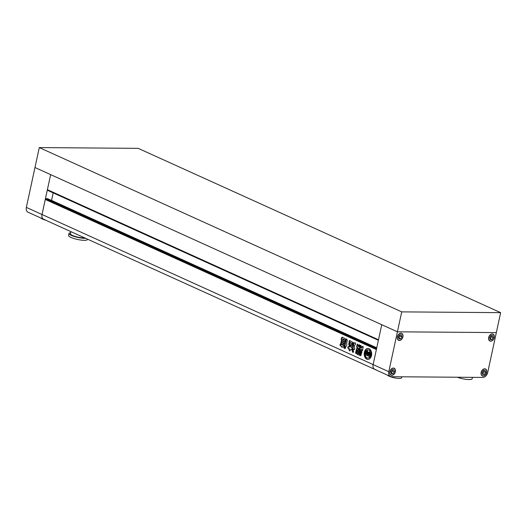 <?xml version="1.0" encoding="UTF-8"?>
<svg xmlns="http://www.w3.org/2000/svg" width="527" height="527" viewBox="0 0 527 527"><rect width="100%" height="100%" fill="white"/><g stroke="black" fill="none" stroke-linecap="round" stroke-linejoin="round"><path stroke-width="0.79" d="M391.12 372.951L392.655 370.968L392.378 369.73M392.154 369.723L390.843 371.713L391.291 373.715L393.05 373.729L394.361 371.739L393.913 369.737L392.154 369.723M389.94 371.706A3.656 2.549 114.4 0 0 391.093 375.053A3.656 2.549 114.4 0 0 395.263 371.746A3.656 2.549 114.4 0 0 394.11 368.399A3.656 2.549 114.4 0 0 389.94 371.706M391.344 372.958L393.05 373.729M392.655 370.968L394.361 371.739M398.669 338.057L400.204 336.068L399.921 334.829M400.592 338.828L401.903 336.839L401.455 334.843L399.697 334.829L398.392 336.812L398.84 338.815L400.592 338.828L398.893 338.057M397.483 336.806A3.656 2.549 114.4 0 0 398.636 340.152A3.656 2.549 114.4 0 0 402.812 336.852A3.656 2.549 114.4 0 0 401.653 333.499A3.656 2.549 114.4 0 0 397.483 336.806M400.204 336.068L401.903 336.839M489.978 338.775L491.513 336.786L491.23 335.547M491.902 339.546L493.213 337.563L492.765 335.561L491.006 335.547L489.702 337.53L490.143 339.533L491.902 339.546L490.202 338.775M488.792 337.524A3.656 2.549 114.4 0 0 489.945 340.877A3.656 2.549 114.4 0 0 494.122 337.57A3.656 2.549 114.4 0 0 492.962 334.217A3.656 2.549 114.4 0 0 488.792 337.524M491.513 336.786L493.213 337.563M482.429 373.669L483.964 371.687L483.687 370.448M483.463 370.441L482.152 372.431L482.6 374.433L484.359 374.447L485.67 372.457L485.222 370.455L483.463 370.441M481.25 372.424A3.656 2.549 114.4 0 0 482.403 375.771A3.656 2.549 114.4 0 0 486.573 372.464A3.656 2.549 114.4 0 0 485.42 369.117A3.656 2.549 114.4 0 0 481.25 372.424M482.653 373.676L484.359 374.447M483.964 371.687L485.67 372.457M401.811 376.792L401.6 377.787A7.306 1.548 -167.8 0 1 395.033 377.938A7.306 1.548 -167.8 0 1 387.457 375.125M472.429 377.352L472.12 378.768A9.394 1.989 -167.8 0 1 466.797 379.42A9.394 1.989 -167.8 0 1 457.311 377.227M375.856 369.611A5.217 3.643 114.4 0 1 374.776 369.374L27.997 212.19A5.217 3.643 -65.6 0 1 26.35 207.401L34.973 167.52L50.645 174.621L47.39 189.68L378.498 339.763L381.752 324.711L50.645 174.621L42.022 214.509A5.217 3.643 114.4 0 0 43.669 219.291A5.217 3.643 -65.6 0 1 42.022 214.509L45.276 199.45L376.383 349.539L373.129 364.592A5.217 3.643 114.4 0 0 374.776 369.374A5.217 3.643 -65.6 0 1 373.129 364.592L381.752 324.711L397.417 331.812L496.335 332.59L487.712 372.477A5.217 3.643 114.4 0 1 482.831 377.431L391.521 376.713A5.217 3.643 114.4 0 1 390.448 376.482A5.217 3.643 114.4 0 1 388.794 371.693L397.417 331.812L496.335 332.59L500.65 312.649L138.206 148.357L39.288 147.58L34.973 167.52L397.417 331.812L401.732 311.872L500.65 312.649M488.681 337.524A3.808 2.655 114.4 0 0 489.886 341.015A3.808 2.655 114.4 0 0 494.234 337.57A3.808 2.655 114.4 0 0 493.028 334.078A3.808 2.655 114.4 0 0 488.681 337.524M397.371 336.806A3.808 2.655 114.4 0 0 398.577 340.297A3.808 2.655 114.4 0 0 402.924 336.852A3.808 2.655 114.4 0 0 401.719 333.36A3.808 2.655 114.4 0 0 397.371 336.806M389.822 371.706A3.808 2.655 114.4 0 0 391.027 375.198A3.808 2.655 114.4 0 0 395.382 371.746A3.808 2.655 114.4 0 0 394.176 368.254A3.808 2.655 114.4 0 0 389.822 371.706M481.131 372.424A3.808 2.655 114.4 0 0 482.337 375.916A3.808 2.655 114.4 0 0 486.691 372.464A3.808 2.655 114.4 0 0 485.486 368.972A3.808 2.655 114.4 0 0 481.131 372.424M39.288 147.58L401.732 311.872M371.528 355.547A5.481 3.748 -89.5 0 0 367.998 348.446A5.481 3.748 -89.5 0 0 364.374 352.306A5.481 3.748 -89.5 0 0 367.912 359.407A5.481 3.748 -89.5 0 0 371.528 355.547M368.189 348.459A5.481 3.748 -89.5 0 0 364.756 352.306A5.481 3.748 -89.5 0 0 368.103 359.401M367.642 355.738L369.671 356.489L367.642 355.738L368.353 352.438A2.266 1.548 -89.5 0 1 369.387 354.243A0.646 0.441 -89.5 0 1 369.368 354.533L368.907 354.552A0.652 0.448 -89.5 0 0 368.748 353.828L368.492 355L369.381 355.402L369.644 353.88A3.136 2.148 -89.5 0 0 368.702 352.247A2.49 1.706 -89.5 0 0 370.066 351.173A4.124 2.826 -89.5 0 0 367.984 349.803A4.124 2.826 -89.5 0 0 367.299 349.921A2.49 1.706 -89.5 0 0 367.998 351.931A3.136 2.148 -89.5 0 0 367.833 351.917A3.136 2.148 -89.5 0 0 366.581 352.491L366.199 353.96L367.471 354.361L367.721 353.195L367.339 353.195A0.652 0.448 -89.5 0 0 366.924 353.657L366.555 353.255A0.646 0.441 -89.5 0 1 366.654 353.004A2.266 1.548 -89.5 0 1 367.8 352.286A2.266 1.548 -89.5 0 1 368.208 352.372L367.497 355.672L365.85 354.928L367.53 355.521M367.075 351.298A1.456 0.995 -89.5 0 1 366.766 350.514L366.39 350.508A4.124 2.826 -89.5 0 0 365.264 352.708A4.124 2.826 -89.5 0 0 365.158 354.539A1.733 1.186 -89.5 0 0 365.402 353.907L365.738 352.359A1.509 1.034 -89.5 0 1 366.7 351.298L367.075 351.298A1.509 1.034 -89.5 0 0 366.12 352.365L365.738 352.359M344.506 342.128L344.236 343.38L341.114 341.97L341.384 340.712L344.506 342.128M344.085 347.221L342.669 346.713L344.111 347.201M342.524 346.898L342.003 347.346L341.022 345.969L340.053 345.528L340.198 344.039M340.363 344.078L344.085 345.765L343.94 347.26M352.912 349.434L353.097 349.473C352.108 349.941 351.996 350.896 352.754 352.346L352.919 352.379M353.472 349.473C352.491 349.941 352.379 350.903 353.136 352.346L353.597 351.898L353.097 349.473M363.096 346.404L361.364 347.998L362.602 346.371M362.793 350.422L361.706 349.809L362.418 350.415L362.767 348.867C363.268 347.985 363.248 347.161 362.714 346.397M361.706 349.809L360.909 349.447L360.817 349.908L360.909 349.447L362.089 349.809M360.817 349.908L361.548 350.238L361.983 351.687L360.791 355.718M360.178 350.172L361.232 351.884L360.521 355.198L360.969 355.666L360.139 355.198L360.857 351.878L359.493 349.526L360.659 345.337L361.423 346.483L361.114 347.919M349.473 342.425L350.415 345.113L349.717 346.173M349.658 342.464C348.531 343.182 348.492 344.408 349.553 346.14L349.908 346.14M351.878 349.869L351.456 349.849C352.306 349.579 352.431 348.986 351.845 348.064L351.147 347.583L352.642 345.409L352.299 343.525L349.539 347.036L348.321 346.529M351.838 349.856L350.62 349.473L351.713 349.915M350.462 349.645L349.849 350.949L348.946 349.836L349.045 348.769L348.189 348.38C347.603 347.458 347.728 346.865 348.571 346.595M352.491 343.591L350.56 346.535L349.539 347.036M352.859 348.999L352.55 348.031L352.932 348.031L353.05 348.999L354.309 349.566L352.747 349.006M352.55 348.031L353.334 345.007C353.235 343.439 352.715 342.899 351.759 343.387L352.497 343.117M351.687 343.446L349.065 342.095L349.664 342.023M349.019 342.115L349.375 340.547M349.645 340.626L353.801 342.906M354.23 349.651L353.927 349.566C354.757 349.342 354.875 348.788 354.282 347.919L354.414 345.58L355.705 344.078L355.119 342.767L354.184 342.912L355.29 342.813M346.733 343.433L347.28 340.047L346.377 338.901L345.982 339.46L344.691 346.852L343.867 347.879L345.093 348.321L346.832 345.093L346.733 343.433M344.737 348.657L345.093 348.321M357.925 349.757L360.106 350.686L360.547 351.825L359.407 355.31M359.585 355.27L357.234 354.381L356.779 353.215L357.392 350.389L358.215 349.829M359.519 344.737L359.039 346.483L358.413 346.239L359.039 346.483L358.656 346.483L359.282 344.684L360.007 345.85L359.243 349.401M359.151 349.645L358.334 349.335L357.135 350.238L356.45 353.426L355.909 353.479L355.541 352.57L356.931 348.143M358.156 349.269L359.197 349.559M357.234 348.222L358.031 348.584L358.129 348.143L358.031 348.584M356.621 346.542L357.418 347.649L358.512 348.143L358.406 348.584L358.512 348.143L357.036 347.642L356.621 346.542L357.458 344.059M356.996 346.549L357.458 344.434L357.075 344.434L358.301 344.987L358.037 346.232L358.656 346.483L358.037 346.232M340.738 343.716L344.21 345.119L340.738 343.716L341.015 342.458L344.138 343.874L344.045 345.178M342.023 337.168L345.145 338.538L345.508 339.731L344.638 341.871M341.18 339.316L341.924 340.514L344.816 341.825L341.542 340.514L341.18 339.316L341.483 337.906L342.254 337.221M378.386 340.284L47.898 190.484L48.01 189.964M51.521 200.477L53.174 192.875M376.614 348.459L46.132 198.659L47.621 198.725M376.443 349.263L45.961 199.456L46.132 198.659M45.276 199.45L45.961 199.456M351.186 345.211L350.804 345.211M351.16 345.798L350.778 345.791M350.014 350.916L348.946 349.836M349.329 349.836L349.5 349.045L349.118 349.039M349.5 349.045L349.045 348.769M349.427 348.775L348.189 348.38M348.953 346.601C348.11 346.871 347.978 347.464 348.571 348.38M354.019 349.434L353.637 349.434M353.9 349.342L353.518 349.342M352.932 348.031L353.419 345.778L353.037 345.771M353.419 345.778L353.716 345.014L353.334 345.007M352.135 343.393C353.09 342.906 353.617 343.446 353.716 345.014M351.792 343.347L350.389 342.886M350.771 342.886L350.244 342.669M350.62 342.669L349.441 342.102M350.027 340.626L349.302 342.115M350.033 342.471C348.907 343.189 348.874 344.408 349.935 346.14M344.671 345.528L345.047 345.534L345.066 346.852L343.867 347.879M344.25 347.879L345.475 348.321M344.375 347.787L343.993 347.78M345.066 346.852L344.691 346.852M345.06 345.817L344.678 345.817M345.047 345.534L346.358 339.46L345.982 339.46M346.601 338.94L346.358 339.46M359.506 355.244L357.234 354.381M357.609 354.381L356.779 353.215M357.161 353.222L357.774 350.396L357.392 350.389M358.597 349.829L357.774 350.396M359.203 351.713L359.671 351.331L359.585 351.713L358.992 351.022L358.525 351.404L359.203 351.713L358.61 351.015L358.525 351.404M358.992 351.022L358.907 351.41L358.992 351.022M359.118 352.78L359.44 352.392L358.762 352.089L358.294 352.471L358.973 352.78L358.38 352.082L358.294 352.471M358.762 352.089L358.676 352.471L358.762 352.089M358.973 352.78L359.058 352.392L359.355 352.78M358.742 353.841L358.149 353.149L358.064 353.538L358.742 353.841L359.21 353.459L358.531 353.149L358.064 353.538M359.124 353.848L359.21 353.459L358.887 353.848M358.531 353.149L358.446 353.538L358.531 353.149M361.199 349.908L361.291 349.447L361.199 349.908M360.567 355.488L360.185 355.481M361.232 351.884L360.857 351.878M360.56 350.178L359.592 349.908M359.974 349.908L359.493 349.526M359.875 349.533L360.646 345.962L360.264 345.956M360.89 345.383L360.646 345.962M358.347 349.249L358.716 349.342M356.417 353.538L355.909 353.479M356.292 353.479L355.541 352.57M355.923 352.576L356.687 349.058L356.305 349.058M357.616 348.228L356.687 349.058M357.458 344.434L357.668 344.098M359.282 345.356L358.907 345.35M342.175 347.319L341.081 346.127M341.463 346.127L341.022 345.969M341.404 345.976L340.053 345.528M340.745 344.078L340.429 345.534M341.121 343.716L341.391 342.458M344.579 343.373L341.114 341.97M341.489 341.97L341.766 340.712M341.924 340.514L341.542 340.514M341.555 339.322L341.865 337.906L341.483 337.906M342.636 337.227L341.865 337.906M343.92 340.211L344.045 339.625L342.728 339.032L342.603 339.612L343.92 340.211L344.421 339.632L343.11 339.032L342.603 339.612M344.296 340.211L344.421 339.632L344.098 340.211M366.12 352.365L365.784 353.913A1.733 1.186 -89.5 0 1 365.54 354.546L365.158 354.539M368.024 355.738L368.689 352.668M369.355 354.585L368.907 354.552M369.289 354.559A0.652 0.448 -89.5 0 0 369.124 353.834L368.748 353.828M368.702 352.247L369.084 352.253A3.136 2.148 -89.5 0 1 370.026 353.88L369.763 355.402L369.381 355.402M369.084 352.253A2.49 1.706 -89.5 0 0 370.448 351.18L370.066 351.173M370.448 351.18A4.124 2.826 -89.5 0 0 368.366 349.809A4.124 2.826 -89.5 0 0 368.175 349.816M367.088 354.361L367.339 353.195M366.97 353.505L366.509 353.465M366.884 353.472L366.555 353.255M367.984 352.306A2.266 1.548 -89.5 0 0 367.036 353.011A0.646 0.441 -89.5 0 0 366.93 353.255M368.109 358.044A4.124 2.826 -89.5 0 0 368.301 358.057L367.918 358.05A4.124 2.826 -89.5 0 1 365.33 355.481A2.806 1.924 -89.5 0 0 365.85 354.928M367.918 358.05A4.124 2.826 -89.5 0 0 369.493 357.372L369.875 357.372A4.124 2.826 -89.5 0 1 368.301 358.057M370.007 356.739A4.124 2.826 -89.5 0 0 370.586 352.411L370.968 352.418A4.124 2.826 -89.5 0 1 370.389 356.739L370.007 356.739A1.733 1.186 -89.5 0 1 370.053 356.015L370.389 354.467A1.509 1.034 -89.5 0 0 370.02 352.8A1.456 0.995 -89.5 0 0 370.586 352.411M369.671 356.489A2.806 1.924 -89.5 0 0 369.875 357.372M369.289 356.483A2.806 1.924 -89.5 0 0 369.493 357.372M366.39 350.508A1.456 0.995 -89.5 0 0 366.7 351.298M40.684 217.934A7.306 1.548 12.2 0 0 42.351 219.008A7.306 1.548 12.2 0 0 45.447 220.095M85.631 238.309A9.657 2.049 -167.8 0 1 71.389 235.417A9.657 2.049 -167.8 0 1 68.991 233.435A9.657 2.049 -167.8 0 1 70.644 232.684M87.508 239.159L87.436 239.508A9.657 2.049 -167.8 0 1 81.165 240.095A9.657 2.049 -167.8 0 1 70.954 237.413A9.657 2.049 -167.8 0 1 68.556 235.431L68.991 233.435M84.669 237.875A8.195 1.739 -167.8 0 1 72.456 235.424A8.195 1.739 -167.8 0 1 70.42 233.744L70.875 231.623M43.669 219.291A5.217 3.643 114.4 0 0 44.749 219.522M26.35 207.401L388.794 371.693M376.759 347.813L51.547 200.398M376.733 347.906L47.502 198.666M350.56 346.535L350.178 346.529M360.521 355.198L360.139 355.198M357.418 347.649L357.036 347.642M365.784 353.913L365.402 353.907M370.026 354.164L369.651 354.157M370.026 353.88L369.644 353.88M367.036 353.011L366.654 353.004M393.425 368.09L394.11 368.399M400.968 333.189L401.653 333.499M492.277 333.907L492.962 334.217M484.735 368.808L485.42 369.117M374.776 369.374L390.448 376.482M481.718 375.461L482.403 375.771M489.26 340.561L489.945 340.877M397.951 339.843L398.636 340.152M390.408 374.743L391.093 375.053M376.739 347.892L47.568 198.686M350.956 349.46L350.574 349.46M354.487 343.261L354.104 343.261M358.525 350.995L358.907 350.995M359.302 351.746L359.684 351.746M358.301 352.062L358.676 352.062M359.078 352.813L359.454 352.813M358.847 353.88L359.223 353.88M358.064 353.123L358.446 353.13M361.212 349.427L360.83 349.427M361.614 348.123L361.232 348.116M358.465 348.597L358.083 348.597M358.815 346.726L358.432 346.726M342.991 346.7L342.609 346.7M344.045 340.244L344.421 340.251M342.609 338.999L342.991 339.006M368.366 349.809L367.984 349.803"/></g></svg>
